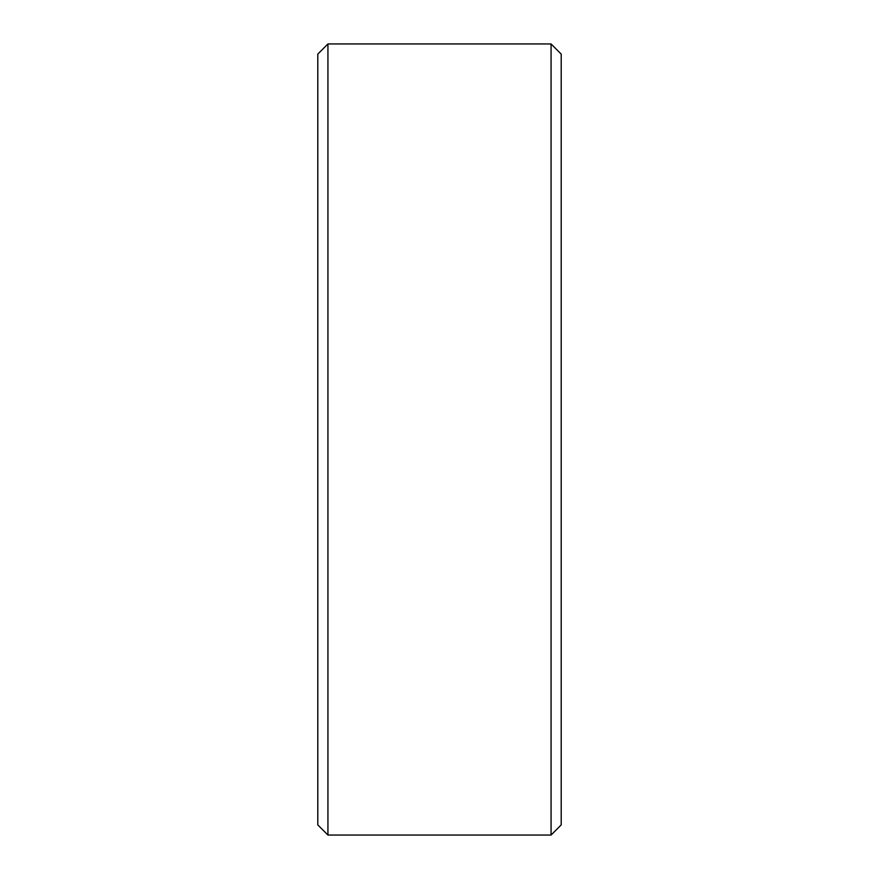 <?xml version="1.0" encoding="UTF-8"?>
<svg xmlns="http://www.w3.org/2000/svg" width="879" height="879" viewBox="0 0 879 879"><rect width="100%" height="100%" fill="white"/><g stroke="black" fill="none" stroke-linecap="round" stroke-linejoin="round"><path stroke-width="1.32" d="M317.791 824.909L317.791 54.091L327.933 43.95L327.933 835.05L317.791 824.909M551.067 43.95L561.209 54.091L561.209 824.909L551.067 835.05L551.067 43.95L327.933 43.95M551.067 835.05L327.933 835.05"/></g></svg>
